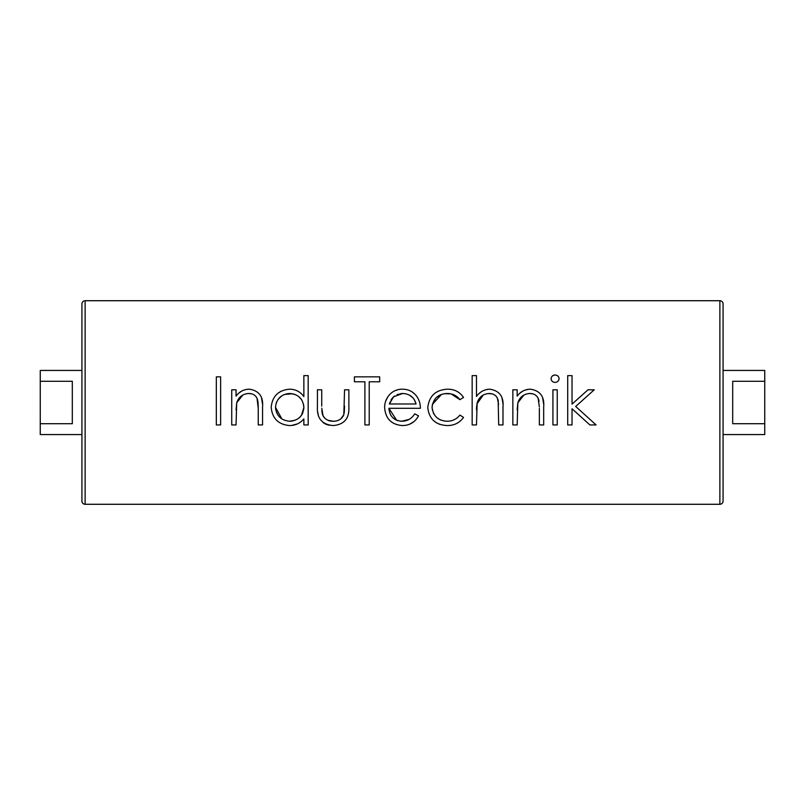<?xml version="1.0" encoding="UTF-8"?>
<svg xmlns="http://www.w3.org/2000/svg" width="805" height="805" viewBox="0 0 805 805"><rect width="100%" height="100%" fill="white"/><g stroke="black" fill="none" stroke-linecap="round" stroke-linejoin="round"><path stroke-width="1.21" d="M85.129 300.718A3.21 3.21 0 0 0 81.929 303.928L81.929 501.072A3.21 3.21 0 0 0 85.129 504.282L719.871 504.282A3.21 3.21 0 0 0 723.071 501.072L723.071 303.928A3.21 3.21 0 0 0 719.871 300.718L85.129 300.718L85.129 504.282M723.071 370.441L764.75 370.441L764.75 381.298L732.691 381.298L732.691 423.702L764.75 423.702L764.75 434.559L723.071 434.559M81.929 434.559L40.25 434.559L40.25 423.702L72.309 423.702L72.309 381.298L40.25 381.298L40.25 370.441L81.929 370.441M247.427 389.298L245.555 389.62M243.674 390.184L242.516 390.656M238.672 393.232L241.842 390.999L238.693 393.212M262.47 403.838L261.494 397.61M257.912 401.403L258.244 408.407L257.037 398.304L257.731 400.417C256.503 395.798 253.484 393.494 248.665 393.504L247.598 393.544M255.799 396.332L256.564 397.408M238.371 399.119L242.838 394.993L236.71 402.802L236.066 409.876M291.692 425.453L297.538 423.873M298.323 423.48L299.47 422.806M280.895 391.3L278.047 393.202M321.759 408.145L323.087 415.913M343.141 416.185L343.836 414.666C341.793 419.093 338.251 421.287 333.21 421.236L328.188 420.341M323.54 416.668L322.423 414.313C324.415 418.982 328.017 421.297 333.21 421.236C338.221 421.307 341.763 419.113 343.836 414.666L344.55 406.102L344.268 412.563M317.723 412.17L318.327 415.37M323.117 422.635L326.176 424.356M326.297 424.406L329.416 425.261M409.282 419.345L401.755 421.236C407.431 421.146 411.737 418.68 414.696 413.84L418.53 415.853C415.028 422.273 409.614 425.503 402.299 425.553C391.331 424.627 385.444 418.6 384.619 407.471C384.629 403.094 385.977 399.179 388.664 395.738C385.977 399.179 384.629 403.094 384.619 407.471M409.654 424.225L414.233 421.418M399.622 389.368L398.495 389.55M398.002 389.66L394.732 390.787M392.981 391.763L391.461 392.86M391.381 392.921L390.103 394.108M388.664 395.738C392.186 391.351 396.764 389.167 402.399 389.187C408.256 389.187 412.965 391.492 416.557 396.1L415.219 394.531M414.837 394.128L412.13 391.914M396.624 420.26L388.936 408.296L389.006 409.473M444.34 393.695L450.74 393.836M451.122 393.917L459.917 399.662C456.677 395.527 452.41 393.474 447.127 393.504C438.182 393.947 433.171 398.535 432.094 407.27C433.15 416.105 438.172 420.763 447.157 421.236C438.202 420.804 433.181 416.145 432.094 407.27L432.396 410.148M432.386 404.392L441.522 394.39M444.31 421.025L447.157 421.236C452.38 421.206 456.636 419.153 459.917 415.078C456.646 419.143 452.39 421.206 447.157 421.236L448.969 421.156M436.531 422.846L439.822 424.386M487.86 389.308L485.968 389.67M480.645 392.246L479.136 393.504M502.904 403.838L502.723 401.594M502.793 402.399L501.938 397.64M498.355 401.403L497.339 398.083L498.607 404.412M492.157 393.856L488.021 393.544M492.741 394.037L493.998 394.561L492.741 394.037M496.967 397.398L495.991 396.09L496.957 397.398M528.553 389.298L524.79 390.184M526.641 389.62L523.642 390.656M522.988 390.989L519.819 393.212M543.586 403.838L542.61 397.62M539.35 406.988L538.153 398.304L538.847 400.417C537.619 395.798 534.601 393.494 529.791 393.504L528.714 393.544M536.915 396.332L537.68 397.408M554.303 375.07L552.28 376.066M559.012 377.968L558.479 376.74M558.167 376.358L557.271 375.613M551.073 378.722C551.355 380.996 552.693 382.214 555.058 382.405C552.713 382.244 551.385 381.017 551.073 378.722C551.375 376.408 552.703 375.17 555.058 375.009C557.442 375.15 558.781 376.398 559.093 378.722C558.771 381.027 557.422 382.254 555.058 382.405M532.87 393.866L529.791 393.504C523.733 393.917 519.748 397.026 517.836 402.802L517.182 409.876M519.788 393.232L522.958 390.999M493.666 394.4L493.163 394.188M454.312 419.677L455.882 418.781M458.085 417.06L458.689 416.467M385.625 401.262L387.628 397.187M414.001 421.609L410.53 423.833M338.11 420.391L339.569 419.687M340.988 418.701L342.175 417.533M331.348 421.136L329.849 420.874M251.754 393.866L248.665 393.504C242.617 393.917 238.632 397.026 236.71 402.802L236.046 424.939L231.729 424.939L231.729 389.801L236.046 389.801L236.046 396.141C239.367 391.612 243.824 389.288 249.419 389.187C259.089 390.747 263.466 396.684 262.561 406.998L262.561 424.939L258.244 424.939L258.244 408.407M40.25 381.298L40.25 423.702M764.75 423.702L764.75 381.298M216.324 376.851L220.63 376.851L220.63 424.939L216.324 424.939L216.324 376.851M258.234 406.988L258.033 402.399M256.473 397.257L255.718 396.241M303.797 408.779L303.857 407.451C303.083 398.827 298.363 394.178 289.699 393.504L286.952 393.746M284.306 394.5L292.457 393.726M281.851 395.758L277.946 399.562L281.831 395.768M276.618 401.977L276.145 403.245M294.882 394.37L289.699 393.504C281.146 394.209 276.417 398.817 275.501 407.32L275.793 410.087M276.638 412.683L277.967 415.088M279.717 417.191L281.851 418.912L275.501 407.32C276.427 415.813 281.146 420.452 289.659 421.236L290.494 421.206M291.068 421.166L292.436 420.995M295.083 420.23L289.659 421.236C298.313 420.592 303.052 415.994 303.857 407.451C303.083 398.827 298.363 394.178 289.699 393.504M299.752 417.342L300.688 416.356M303.616 404.663L303.857 407.451L301.543 415.249L303.797 408.839M301.563 415.219L302.831 412.864M303.857 375.623L308.174 375.623L308.174 424.939L303.857 424.939L303.857 418.862C300.124 423.319 295.334 425.553 289.508 425.553C278.339 424.527 272.231 418.439 271.184 407.27C272.342 396.181 278.49 390.153 289.639 389.187C295.616 389.278 300.356 391.743 303.857 396.603L303.857 375.623M298.695 396.543L301.533 399.572M321.849 410.228L322.03 412.301M322.181 413.317L322.423 414.313M324.043 417.352L324.616 417.996M325.23 418.57L326.609 419.556M327.303 419.938L329.758 420.844M338.15 420.381L339.65 419.647M341.008 418.691L343.836 414.666L344.55 389.801L348.867 389.801L348.867 406.907C349.481 418.389 344.248 424.607 333.169 425.553C321.97 424.557 316.717 418.238 317.422 406.585L317.422 389.801L321.738 389.801L321.738 406.102M364.896 381.781L354.411 381.781L354.411 376.851L379.688 376.851L379.688 381.781L369.213 381.781L369.213 424.939L364.896 424.939L364.896 381.781M389.016 409.574L389.872 413.277M390.395 414.454L391.009 415.521M392.619 417.513L393.514 418.338M394.561 419.133L396.483 420.2M396.795 420.331L397.992 420.743M400.095 421.146L401.755 421.236C393.866 420.552 389.59 416.235 388.936 408.296L420.381 408.296C420.441 403.798 419.164 399.733 416.557 396.1M394.541 396.03L392.81 397.519M392.136 398.314L390.978 400.075L393.575 396.795L402.621 393.504L397.076 394.581M390.083 401.977L389.389 403.979L416.064 403.979L415.36 401.755M414.354 399.652L416.064 403.979C414.142 397.268 409.665 393.776 402.621 393.504L400.94 393.585M412.995 397.811L409.302 395.084M404.925 393.675L402.621 393.504L393.575 396.795L389.389 403.979M459.917 415.078L463.529 417.443C459.484 422.947 454 425.654 447.087 425.553C435.555 424.949 429.115 418.982 427.777 407.662C429.085 396.03 435.636 389.872 447.449 389.187C454.322 389.137 459.685 391.884 463.529 397.418L459.917 399.662M433.301 412.864L434.177 414.515M436.672 417.483L438.936 419.133M439.671 419.526L441.543 420.331M447.077 393.504L444.28 393.705M441.512 394.39L436.652 397.257M435.646 398.244L432.426 404.221M432.164 405.841L432.094 407.27M483.292 394.983L476.912 403.969M476.761 405.146L476.58 407.501M476.58 407.662L476.5 409.876M477.144 402.802L476.48 424.939L472.163 424.939L472.163 375.623L476.48 375.623L476.48 396.432C479.8 391.844 484.248 389.429 489.853 389.187C499.523 390.737 503.9 396.674 502.984 406.998L502.984 424.939L498.677 424.939L498.174 400.417C496.906 395.808 493.888 393.504 489.088 393.504C483.04 393.927 479.066 397.026 477.144 402.802M539.038 401.403L538.847 400.417M537.589 397.257L536.844 396.241M523.964 394.993L517.836 402.802L517.172 424.939L512.855 424.939L512.855 389.801L517.172 389.801L517.172 396.141C520.493 391.612 524.941 389.288 530.535 389.187C540.205 390.747 544.583 396.684 543.677 406.998L543.677 424.939L539.36 424.939L539.36 408.407M552.924 389.801L557.241 389.801L557.241 424.939L552.924 424.939L552.924 389.801M575.676 406.445L596.082 424.939L589.884 424.939L572.033 408.749L572.033 424.939L567.716 424.939L567.716 375.623L572.033 375.623L572.033 404.13L588.022 389.801L594.231 389.801L575.676 406.445M719.871 504.282L719.871 300.718"/></g></svg>
